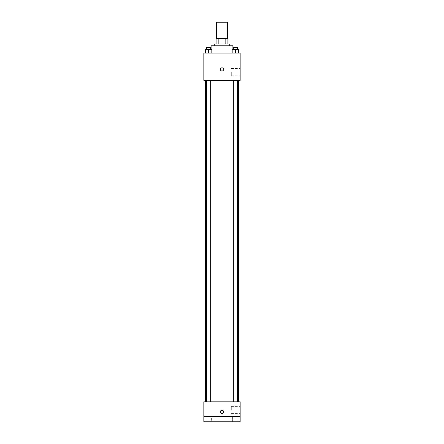 <?xml version="1.0" encoding="UTF-8"?>
<svg xmlns="http://www.w3.org/2000/svg" width="444" height="444" viewBox="0 0 444 444"><rect width="100%" height="100%" fill="white"/><g stroke="black" fill="none" stroke-linecap="round" stroke-linejoin="round"><path stroke-width="0.33" stroke-dasharray="2.22 1.67" d="M216.55 22.2L227.45 22.2M222 38.545L216.55 38.545L222 38.545M225.824 43.995L225.824 38.545L227.905 38.545L227.905 43.995L218.176 43.995L227.905 43.995M225.824 38.545L216.095 38.545M218.176 43.995L216.095 43.995L218.176 43.995L218.176 38.545M229.265 43.995L214.735 43.995M214.735 45.815L229.265 45.815L214.735 45.815M211.1 45.815L232.9 45.815M222 53.08L211.1 53.08L222 53.08M205.455 53.08L211.81 53.08L205.455 53.08L211.81 53.08L205.455 53.08L211.81 53.08L208.63 53.08L208.63 49.445L205.455 49.445L210.672 49.445L205.455 49.445L205.455 53.08L208.63 53.08L205.455 53.08L205.455 49.445L205.455 53.08L211.81 53.08L208.63 53.08L208.63 49.445L211.81 49.445L206.588 49.445L211.81 49.445L211.81 53.08L211.81 49.445M232.19 53.08L238.545 53.08L232.19 53.08L238.545 53.08L232.19 53.08L238.545 53.08L235.37 53.08L235.37 49.445L232.19 49.445L237.412 49.445L232.19 49.445L232.19 53.08L235.37 53.08L232.19 53.08L232.19 49.445L232.19 53.08L238.545 53.08L235.37 53.08L235.37 49.445L238.545 49.445L233.328 49.445L238.545 49.445L238.545 53.08L238.545 49.445M240.165 53.08L203.835 53.08L203.835 80.325L240.165 80.325L240.165 53.08M203.835 69.425L203.835 71.012L203.835 69.425M222 80.325L205.655 80.325L222 80.325M235.37 80.325L237.412 80.325L235.37 80.325M208.63 80.325L206.588 80.325L208.63 80.325M240.165 72.15L240.165 75.785L240.165 72.15M222 67.838A1.587 1.587 0 0 0 220.624 70.219A1.587 1.587 0 0 0 223.376 70.219A1.587 1.587 0 0 0 222 67.838A1.587 1.587 0 0 0 220.624 70.219A1.587 1.587 0 0 0 223.376 70.219A1.587 1.587 0 0 0 222 67.838M222 71.012A1.587 1.587 0 0 1 220.624 68.631A1.587 1.587 0 0 1 223.376 68.631A1.587 1.587 0 0 1 222 71.012M231.313 72.15L231.313 75.785L231.313 72.15M203.84 69.425L203.84 71.012L203.84 69.425M222 401.82L205.655 401.82L222 401.82M235.37 401.82L237.412 401.82L235.37 401.82M208.63 401.82L206.588 401.82L208.63 401.82M240.165 401.82L203.835 401.82L203.835 416.35L240.165 416.35L240.165 401.82M240.165 416.35L240.165 421.8L203.835 421.8L203.835 416.35L240.165 416.35L203.835 416.35M203.835 411.81L203.835 413.397L203.835 411.81M240.165 409.995L240.165 406.36L240.165 409.995M222 410.223A1.587 1.587 0 0 0 220.624 412.604A1.587 1.587 0 0 0 223.376 412.604A1.587 1.587 0 0 0 222 410.223A1.587 1.587 0 0 0 220.624 412.604A1.587 1.587 0 0 0 223.376 412.604A1.587 1.587 0 0 0 222 410.223M222 413.397A1.587 1.587 0 0 1 220.624 411.016A1.587 1.587 0 0 1 223.376 411.016A1.587 1.587 0 0 1 222 413.397M231.313 409.995L231.313 406.36L231.313 409.995M203.84 411.81L203.84 413.397L203.84 411.81M211.355 416.35L205.905 416.35L211.355 416.35L205.905 416.35L211.355 416.35L211.355 421.8L205.905 421.8L211.355 421.8L205.905 421.8L211.355 421.8L211.355 416.35M238.095 416.35L232.645 416.35L238.095 416.35L232.645 416.35L238.095 416.35L238.095 421.8L232.645 421.8L238.095 421.8L232.645 421.8L238.095 421.8L238.095 416.35M233.328 49.445L233.328 47.63L237.412 47.63L233.328 47.63L237.412 47.63L237.412 49.445M235.37 53.08L235.37 49.445M206.588 49.445L206.588 47.63L210.672 47.63L206.588 47.63L210.672 47.63L210.672 49.445M208.63 53.08L208.63 49.445M232.9 53.08L232.9 49.445M211.1 53.08L211.1 49.445M231.313 75.785L240.165 75.785M231.313 68.515L240.165 68.515M210.672 401.82L210.672 80.325M206.588 401.82L206.588 80.325M237.412 401.82L237.412 80.325M233.328 401.82L233.328 80.325M231.313 413.625L240.165 413.625M231.313 406.36L240.165 406.36M205.905 416.35L205.905 421.8L205.905 416.35M232.645 416.35L232.645 421.8L232.645 416.35"/><path stroke-width="0.67" d="M227.45 38.545L227.45 22.2L216.55 22.2L216.55 38.545M218.176 43.995L218.176 38.545L216.095 38.545L216.095 43.995L216.095 38.545M218.176 38.545L227.905 38.545L227.905 43.995M225.824 43.995L225.824 38.545M214.735 45.815L214.735 43.995L229.265 43.995L229.265 45.815M232.9 49.445L232.9 45.815L211.1 45.815L211.1 49.445M203.835 53.08L240.165 53.08L240.165 80.325L203.835 80.325L203.835 53.08M222 71.012A1.587 1.587 0 0 1 220.624 68.631A1.587 1.587 0 0 1 223.376 68.631A1.587 1.587 0 0 1 222 71.012M203.835 401.82L240.165 401.82L240.165 421.8L203.835 421.8L203.835 401.82M222 413.397A1.587 1.587 0 0 1 220.624 411.016A1.587 1.587 0 0 1 223.376 411.016A1.587 1.587 0 0 1 222 413.397M203.835 416.35L240.165 416.35M232.19 53.08L232.19 49.445L238.545 49.445L238.545 53.08L238.545 49.445M235.37 53.08L235.37 49.445M237.412 49.445L237.412 47.63L233.328 47.63L233.328 49.445M205.455 53.08L205.455 49.445L211.81 49.445L211.81 53.08L211.81 49.445M208.63 53.08L208.63 49.445M210.672 49.445L210.672 47.63L206.588 47.63L206.588 49.445M238.345 401.82L238.345 80.325M205.655 401.82L205.655 80.325M233.328 80.325L233.328 401.82M237.412 80.325L237.412 401.82M210.672 401.82L210.672 80.325M206.588 401.82L206.588 80.325"/></g></svg>
